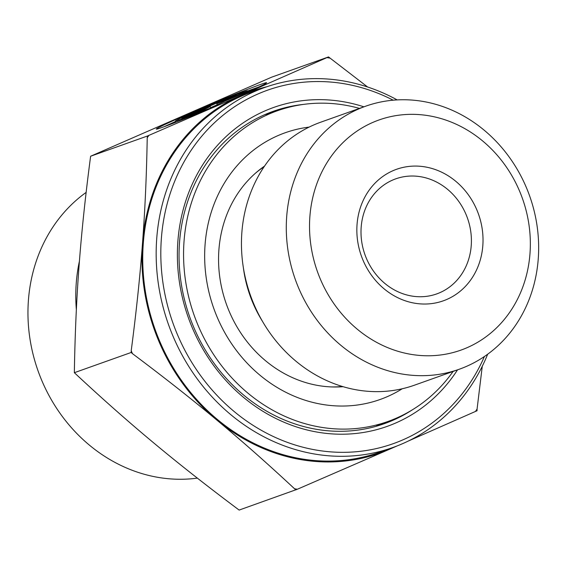 <?xml version="1.0" encoding="UTF-8"?>
<svg xmlns="http://www.w3.org/2000/svg" width="567" height="567" viewBox="0 0 567 567"><rect width="100%" height="100%" fill="white"/><g stroke="black" fill="none" stroke-linecap="round" stroke-linejoin="round"><path stroke-width="0.85" d="M207.565 109.367A59.804 1.687 157.2 0 1 156.308 129.063A59.804 1.687 157.2 0 1 210.796 104.356A59.804 1.687 157.2 0 1 266.589 82.768A59.804 1.687 157.2 0 1 258.871 86.964L247.049 91.167A39.08 1.106 -22.8 0 0 247.481 90.791A39.08 1.106 -22.8 0 0 211.023 104.895A39.08 1.106 -22.8 0 0 175.416 121.04A39.08 1.106 -22.8 0 0 195.743 113.577L207.565 109.367M259.006 86.9A59.804 1.687 -22.8 0 0 257.673 87.389M175.593 121.466A59.804 1.687 -22.8 0 0 164.565 126.54M195.743 113.577L195.984 114.158M190.718 115.136L181.759 118.326L227.367 98.403L236.319 95.221L216.778 103.754L243.484 92.669L256.022 88.211L224.858 101.139L210.414 108.127L197.876 112.585L210.251 106.603L190.718 115.136M210.251 106.603L210.811 107.936M243.484 92.669L243.746 93.3M216.778 103.754L217.232 104.831M227.367 98.403L227.622 99.019M217.196 104.746L210.676 107.602M412.344 409.828A165.777 147.703 -109.6 0 1 384.469 423.641A165.777 147.703 -109.6 0 1 191.547 321.872A165.777 147.703 -109.6 0 1 264.669 114.704A165.777 147.703 -109.6 0 1 273.301 111.288A165.777 147.703 -109.6 0 1 303.628 104.385M363.915 106.823A169.264 150.815 70.4 0 0 264.81 110.962A169.264 150.815 70.4 0 0 214.546 366.707A169.264 150.815 70.4 0 0 457.534 369.854M484.416 356.501A187.585 167.137 -109.6 0 1 211.179 388.941A187.585 167.137 -109.6 0 1 257.716 94.079A187.585 167.137 -109.6 0 1 393.193 100.189M397.169 99.905A191.079 170.249 70.4 0 0 264.817 87.453A191.079 170.249 70.4 0 0 254.867 91.393A191.079 170.249 70.4 0 0 170.582 330.178A191.079 170.249 70.4 0 0 392.952 447.476A191.079 170.249 70.4 0 0 487.677 354.205M264.817 87.453L251.379 92.237A191.079 170.249 70.4 0 0 241.436 96.17A191.079 170.249 70.4 0 0 157.151 334.962A191.079 170.249 70.4 0 0 379.521 452.26L392.952 447.476M365.665 106.199L320.823 122.16A139.595 124.386 70.4 0 0 313.558 125.038A139.595 124.386 70.4 0 0 251.982 299.489A139.595 124.386 70.4 0 0 414.442 385.191L459.284 369.23A139.595 124.386 70.4 0 0 529.656 196.005A139.595 124.386 70.4 0 0 365.665 106.199A139.595 124.386 70.4 0 0 358.401 109.077A139.595 124.386 70.4 0 0 296.817 283.535A139.595 124.386 70.4 0 0 459.284 369.23M372.625 122.5A122.146 108.836 -109.6 0 1 529.989 253.541A122.146 108.836 -109.6 0 1 357.203 329.136A122.146 108.836 -109.6 0 1 372.625 122.5M392.903 170.738A69.798 62.193 70.4 0 0 384.086 288.816A69.798 62.193 70.4 0 0 482.822 245.617A69.798 62.193 70.4 0 0 392.903 170.738M295.981 489.845L294.528 488.754A220.74 196.678 70.4 0 0 297.363 489.236L239.139 510.073C207.366 486.316 178.768 463.82 153.338 442.593C127.866 421.387 101.536 398.091 74.348 372.696L131.183 352.468L131.218 350.732A220.74 196.678 70.4 0 0 132.43 353.631L131.183 352.468M147.455 136.009L148.838 135.4A220.74 196.678 70.4 0 0 147.222 137.816L147.455 136.009L90.621 156.237C85.411 195.778 81.57 232.257 79.075 265.675C76.538 299.121 74.964 334.792 74.348 372.696M329.774 58.089A220.74 196.678 70.4 0 0 326.939 57.614L328.527 56.927L367.614 86.999M477.053 410.763L475.465 411.444A220.74 196.678 70.4 0 0 477.081 409.027L477.053 410.763M266.866 86.737A191.951 171.028 70.4 0 0 241.188 95.327L326.939 57.614M131.218 350.732C136.293 311.928 140.063 276.051 142.515 243.101A191.951 171.028 70.4 0 0 216.778 420.019C191.71 399.09 163.594 376.963 132.43 353.631M148.838 135.4L241.095 95.369A191.951 171.028 70.4 0 0 142.515 243.101C145.017 210.13 146.584 175.04 147.222 137.816M294.528 488.754C267.808 463.841 241.896 440.928 216.778 420.019A191.951 171.028 70.4 0 0 389.713 449.163L297.363 489.236M482.276 366.254L477.081 409.027M397.113 445.931L389.713 449.163A191.951 171.028 70.4 0 0 394.993 446.739M475.465 411.444L408.623 440.892M328.527 56.927L271.685 77.155L90.621 156.237M392.548 180.108A61.073 54.418 -109.6 0 1 395.731 178.846A61.073 54.418 -109.6 0 1 467.47 218.139A61.073 54.418 -109.6 0 1 436.682 293.926A61.073 54.418 -109.6 0 1 365.609 256.433A61.073 54.418 -109.6 0 1 392.548 180.108M79.423 261.146A157.052 139.929 70.4 0 0 76.361 309.695M197.351 478.123A157.052 139.929 -109.6 0 1 39.881 375.793A157.052 139.929 -109.6 0 1 86.141 192.39M343.078 386.694A120.402 107.283 -109.6 0 1 226.318 303.969A120.402 107.283 -109.6 0 1 264.562 166.081M402.237 388.764A141.559 126.129 -109.6 0 1 225.035 333.12A141.559 126.129 -109.6 0 1 263.669 143.09A141.559 126.129 -109.6 0 1 309.107 127.1M453.104 371.428A164.898 146.931 -109.6 0 1 387.906 421.494A164.898 146.931 -109.6 0 1 200.031 329.838A164.898 146.931 -109.6 0 1 252.308 122.805A164.898 146.931 -109.6 0 1 277.32 110.785A164.898 146.931 -109.6 0 1 359.485 108.396M381.471 424.669A165.777 147.703 70.4 0 0 393.491 419.36M282.99 108.907A165.777 147.703 70.4 0 0 270.324 112.386M342.383 386.481A119.531 106.504 -109.6 0 1 331.341 386.921M255.32 173.318A119.531 106.504 -109.6 0 1 264.151 166.684M243.385 267.808A119.531 106.504 70.4 0 0 262.393 321.213M175.416 121.04L175.912 122.217M277.32 110.785L266.129 114.768M387.906 421.494L376.715 425.477"/></g></svg>
